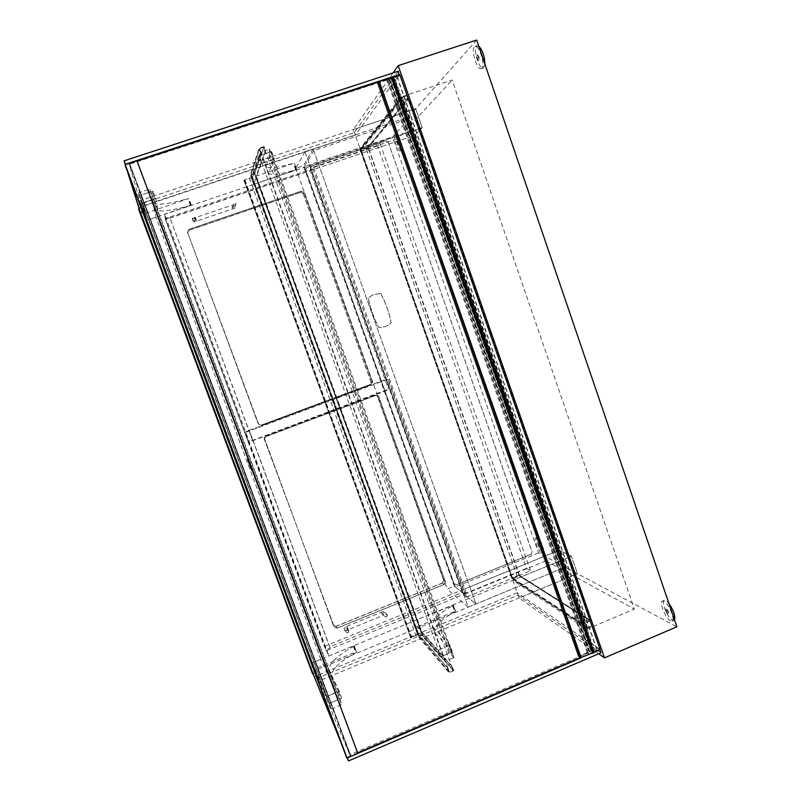 <?xml version="1.0" encoding="UTF-8"?>
<svg xmlns="http://www.w3.org/2000/svg" width="801" height="801" viewBox="0 0 801 801"><rect width="100%" height="100%" fill="white"/><g stroke="black" fill="none" stroke-linecap="round" stroke-linejoin="round"><path stroke-width="0.6" stroke-dasharray="4 3" d="M476.685 40.05L415.649 108.766L422.227 127.649L360.029 148.585L401.071 96.961L452.165 80.06L634.322 609.08L545.871 560.86L397.877 138.623L452.165 80.06M401.071 96.961L586.833 629.206L512.83 580.335L571.433 556.224L559.298 550.197L414.538 135.439L311.529 170.202L462.067 590.027L559.298 550.197L565.226 567.168L314.863 670.467L141.387 206.388L408.17 117.186L414.538 135.439L165.406 219.504L324.315 646.447L328.941 655.959L164.626 214.378L165.406 219.504M586.833 629.206L634.322 609.08M512.83 580.335L519.068 597.967L598.667 653.776M393.071 72.931L353.301 129.562L360.029 148.585M545.871 560.86L466.322 593.511L462.067 590.027M466.322 593.511L313.521 167.059L311.529 170.202M313.521 167.059L397.877 138.623M328.941 655.959L571.433 556.224L577.531 573.736L319.178 680.81L139.754 200.761L415.649 108.766L422.227 127.649L414.538 135.439L422.227 127.649L164.626 214.378M408.17 117.186L415.649 108.766L353.301 129.562M324.315 646.447L559.298 550.197L571.433 556.224L577.531 573.736L519.068 597.967M408.75 118.848L392.56 136.911L538.532 552.91L565.226 567.168L468.215 607.188L304.901 151.719L313.121 148.966L475.934 604.014L313.722 150.648L408.75 118.848L565.226 567.168L676.875 626.783M139.754 200.761L141.387 206.388M319.178 680.81L314.863 670.467M581.756 624.46L587.323 628.114L592.099 626.092L587.604 627.784L582.227 624.259L590.707 620.675L519.579 575.659L511.859 578.542L519.308 575.899L590.047 620.755L581.746 624.45L399.218 100.706L360.19 149.156L399.218 100.706M582.207 624.62L582.037 624.139L590.047 620.755L589.706 619.784L519.028 575.098L519.308 575.899L590.047 620.755L407.999 98.383L399.399 101.226L582.037 624.139L512.64 578.642L512.39 579.203L582.207 624.62L512.78 579.043M582.227 624.259L399.509 101.096L408.62 98.072L368.18 147.014L360.64 149.597L365.887 147.975L360.27 149.667L367.839 147.064L407.999 98.383L399.399 101.226L360.61 149.016M590.707 620.675L408.62 98.072M587.604 627.784L402.523 97.332L399.509 101.096M591.899 625.961L407.148 95.8L402.523 97.332M592.099 626.092L407.148 95.8M587.323 628.114L402.122 97.362L407.258 95.659M581.746 624.45L398.988 101.276L402.122 97.362M519.308 575.899L367.839 147.064L360.76 149.447L512.64 578.642L519.308 575.899M511.859 578.542L360.13 149.847L511.869 578.552M517.226 576.209L365.887 147.975M517.356 576.289L365.957 147.885M519.579 575.659L368.18 147.014M530.512 570.753L379.974 143.229L377.651 145.912L526.507 568.36L530.512 570.753L466.322 597.125L311.859 166.177L310.337 168.611L463.028 594.402L466.322 597.125M526.507 568.36L463.028 594.402M377.651 145.912L310.337 168.611M379.974 143.229L311.859 166.177M312.53 665.431L315.003 671.368L312.52 672.389L310.097 666.432L140.555 213.216L143.149 212.345L312.53 665.431L310.097 666.432M140.435 212.836L143.039 211.965L312.831 666.152L310.387 667.153L140.435 212.836L139.584 210.082L142.238 209.191L143.149 212.345M139.584 210.082L140.555 213.216M142.238 209.191L315.003 671.368M142.107 207.509L315.944 672.61L142.107 207.509L139.104 208.51M315.944 672.61L313.091 673.791M313.401 666.542L310.167 667.874M143.039 210.763L139.584 211.915M258.733 424.31L261.587 425.601L258.222 423.889L187.524 232.24L258.222 423.889M371.013 384.8L372.295 382.007L370.983 381.887L369.712 384.66L371.013 384.8L261.587 425.601L370.983 384.78L369.822 384.65L371.093 381.877L372.265 381.987L370.983 384.78M369.822 384.65L261.086 425.201L369.712 384.66M304.12 192.55L301.286 191.139L300.465 192.4L303.279 193.792L304.12 192.55L372.295 382.007M370.983 381.887L303.279 193.792M187.524 233.211L188.866 229.366L187.524 232.24M188.866 229.366L301.286 191.139M300.465 192.4L188.856 230.368M252.435 440.079L169.842 217.512L165.326 219.033L248.33 442.022L388.515 389.116L389.947 389.286L311.088 169.361L165.256 218.543L248.52 442.272L389.947 389.286M252.705 440.38L169.842 217.512M169.912 218.112L310.197 170.773L388.515 389.116M310.197 170.773L311.088 169.361M334.307 626.993L337.091 628.174L336.019 626.292L333.256 625.12L264.771 439.429L333.256 625.12M444.185 584.52L445.446 581.726L443.634 580.204L442.382 582.978L444.185 584.52L337.091 628.174M336.019 626.292L442.382 582.978M378.863 396.625L374.748 395.113L378.863 396.625L445.446 581.726M443.634 580.204L377.491 396.405M376.019 395.324L378.783 396.615L374.818 395.133L376.019 395.324L266.062 436.525L264.861 437.686L264.771 439.429M264.741 439.399L264.831 437.656L266.062 436.525L265.562 436.064L264.33 437.186L264.24 438.918L334.247 626.883L264.24 438.918L264.3 437.156L265.521 436.044L266.092 436.555L376.09 395.334M374.748 395.113L265.521 436.044M329.642 646.878L249.151 430.367L244.986 432.28L325.927 649.751L330.202 647.999L329.642 646.878L462.778 592.289L464.73 593.891L387.804 379.294L245.176 432.5L326.367 650.662L464.73 593.891M330.202 647.999L249.401 430.628M249.151 430.367L386.372 379.193L462.778 592.289M386.372 379.193L387.804 379.294M325.927 649.751L326.367 650.662M372.265 381.987L304.11 192.6L303.369 193.712L371.093 381.877M258.252 423.909L187.524 232.29L258.703 424.29M187.524 232.29L188.866 229.426L187.524 233.161M188.866 230.318L300.555 192.32L301.286 191.199L304.11 192.6M303.369 193.712L300.555 192.32M301.286 191.199L188.866 229.426M265.562 436.064L374.818 395.133M377.571 396.415L443.734 580.284L445.346 581.636L444.084 584.43L442.482 583.068L443.734 580.284M442.482 583.068L336.08 626.402L337.031 628.064L334.247 626.883M333.306 625.221L336.08 626.402M337.031 628.064L444.084 584.43M445.346 581.636L378.783 396.615M235.174 206.538L235.975 203.804L233.942 203.164L233.171 205.937L235.174 206.538M194.683 220.265C196.045 219.454 196.205 218.423 195.154 217.181L193.421 216.871C192.04 217.702 191.9 218.743 192.981 219.985L194.683 220.265M386.382 617.211L387.464 615.198L385.211 614.037L384.13 616.039L386.382 617.211M347.824 632.99L348.946 631.178L346.643 629.786L345.511 631.588L347.824 632.99M304.901 151.719L295.779 168.33L303.369 165.777L454.327 586.142L447.168 589.065L295.779 168.33M468.215 607.188L447.168 589.065M538.532 552.91L455.288 586.933L475.934 604.014L454.327 586.142M313.121 148.966L303.369 165.777M313.722 150.648L304.36 166.588L392.56 136.911M455.288 586.933L304.36 166.588M454.117 583.679L456.56 584.75L454.117 583.679L305.491 169.472L306.823 167.509L385.692 140.946L388.215 142.238L532.144 551.829L531.023 554.342L456.56 584.75M454.017 583.599L305.612 170.082M531.023 554.342L532.144 551.829M388.215 142.238L532.024 551.769M388.145 142.318L385.692 140.946M306.823 167.509L305.571 170.162M306.773 167.579L385.611 141.026M530.903 554.272L456.46 584.68M152.951 191.259L151.93 191.429L154.693 198.868L155.724 198.698L152.951 191.259L155.354 203.334C159.409 205.186 170.393 203.624 188.305 198.648L144.57 213.637L139.454 195.574L151.93 191.429M154.693 198.868L142.238 203.023L147.054 220.285L190.758 205.276C172.876 210.313 161.932 211.965 157.927 210.252L155.724 198.698M338.282 691.774L340.825 698.602L341.616 697.911L339.073 691.093L326.658 696.62L139.454 195.574M341.616 697.911L331.364 675.784C332.035 668.915 340.265 661.155 356.075 652.515L356.465 651.974L355.514 652.094L314.733 668.915L312.43 662.757L326.658 696.62L312.43 662.757L147.054 220.285L155.965 217.291L152.21 199.699L142.238 203.023L147.054 220.285L144.57 213.637M191.359 205.206L188.906 198.628M157.927 210.252L155.354 203.334M271.699 151.759L270.818 151.88L273.461 159.209L274.342 159.089L271.699 151.759L265.962 166.328C267.874 168.851 277.186 167.809 293.907 163.224L251.324 177.812L258.773 155.885L270.818 151.88M273.461 159.209L261.436 163.224L253.717 184.38L296.26 169.762C279.579 174.408 270.297 175.539 268.435 173.146L274.342 159.089M261.436 163.224L258.773 155.885M253.717 184.38L251.324 177.812M294.418 163.184L296.76 169.722L294.418 163.184M268.435 173.146L265.962 166.328M451.644 652.234L452.305 651.603L449.862 644.865L449.201 645.486L451.644 652.234L440.41 656.94L414.948 627.594L455.599 611.193L453.056 605.536C438.297 613.666 431.499 620.675 432.67 626.552L434.953 632.86C433.741 626.873 440.51 619.784 455.248 611.604L453.356 605.075L455.539 611.143M452.305 651.603L434.953 632.86M449.201 645.486L437.967 650.182L440.41 656.94M437.967 650.182L412.735 621.496L414.948 627.594M412.735 621.496L453.356 605.075M432.67 626.552L449.862 644.865M314.733 668.915L329.211 703.468L340.825 698.602M152.21 199.699L335.959 692.745L326.658 696.62L329.211 703.468M335.959 692.745L320.8 659.313L312.43 662.757L353.251 645.966L354.202 645.836L353.802 646.367C337.972 654.968 329.692 662.647 328.981 669.406L331.364 675.784M328.981 669.406L339.073 691.093M447.999 668.394L418.212 633.751L252.385 177.812L261.136 152.48L259.724 148.585L250.933 175.008L254.528 173.807L422.007 634.672L418.643 636.074L250.933 175.008L259.724 148.585L263.809 147.234L265.221 151.129L255.99 176.6L421.596 632.359L451.804 666.792L453.096 670.367L449.291 671.959L447.999 668.394L417.792 633.931L251.935 177.962L260.625 152.651L259.023 148.235L250.292 174.788L418.272 636.555L448.991 672.64L447.529 668.595M449.291 671.959L418.643 636.074L449.291 671.959L259.724 148.585L263.809 147.234L254.528 173.807L263.809 147.234L453.096 670.367L422.007 634.672L453.096 670.367L449.291 671.959M452.285 666.592L422.017 632.179L256.44 176.45L265.732 150.958L264.13 146.543L254.788 173.286L422.487 634.813L453.746 670.637L452.285 666.592L451.804 666.792M418.753 634.372L252.545 177.361L417.792 633.931L418.753 634.372L410.683 637.706L418.232 634.432L252.065 177.592L418.232 634.432M265.732 150.958L265.221 151.129M261.136 152.48L260.625 152.651M264.13 146.543L259.023 148.235M453.746 670.637L448.991 672.64M422.487 634.813L418.272 636.555M254.788 173.286L250.292 174.788M250.933 175.008L418.643 636.074L422.007 634.672L254.528 173.807L250.933 175.008M454.017 657.561L450.082 653.246L268.966 152.32L450.082 653.246L448.95 653.366L267.924 152.841L268.966 152.32L270.237 148.986L260.515 152.03L445.126 661.656L454.017 657.561L270.237 148.986M267.924 152.841L259.254 155.724L260.515 152.03M259.254 155.724L440.86 656.75L445.126 661.656M440.86 656.75L448.95 653.366M252.545 177.361L244.475 179.845L252.065 177.592M410.873 637.946L243.995 180.085L410.873 637.946M249.461 178.172L416.069 635.944M249.431 178.263L415.969 635.834M339.614 699.593L150.378 191.709L339.644 699.643L338.042 699.774L148.936 192.42L150.378 191.709L149.827 189.076L138.663 192.781L331.444 708.785L333.066 708.665L341.827 704.429L149.827 189.076M339.644 699.643L341.827 704.429M148.936 192.42L140.956 195.074L330.613 702.877L329.411 703.929L331.444 708.785M329.411 703.929L139.384 195.334L140.956 195.074M139.384 195.334L138.663 192.781M330.613 702.877L338.042 699.774M380.725 293.466C385.722 302.748 389.216 312.55 391.208 322.863C387.714 326.107 383.589 327.609 378.833 327.379C373.837 318.127 370.322 308.315 368.31 297.932L373.186 294.708L380.655 293.486C385.651 302.768 389.146 312.57 391.138 322.883C387.644 326.117 383.519 327.619 378.763 327.389C373.767 318.147 370.252 308.335 368.24 297.952L373.126 294.738L380.655 293.486M670.557 620.945C665.651 618.742 658.772 601.761 662.497 601.08L663.839 601.291C668.665 603.223 675.774 620.575 671.989 621.206L670.557 620.945M668.034 613.586C666.282 611.744 665.611 610.092 666.011 608.61L666.362 608.67C668.114 610.502 668.785 612.154 668.384 613.646L668.034 613.586M674.512 619.864L672.439 620.144C667.523 617.941 660.645 600.97 664.379 600.279L665.731 600.48L668.915 603.443M665.891 608.87C667.644 610.702 668.314 612.365 667.914 613.846L667.563 613.786C665.811 611.944 665.14 610.292 665.541 608.81L665.891 608.87M541.246 552.57C538.532 551.418 533.486 538.332 535.639 538.012L536.169 538.092C538.843 539.083 543.999 552.38 541.826 552.66L541.246 552.57M539.343 547.143L537.942 543.499L539.343 547.143M542.657 551.989C539.934 550.848 534.888 537.761 537.05 537.441L537.591 537.521C540.264 538.502 545.421 551.799 543.238 552.089L542.657 551.989M537.721 543.669L539.133 547.313L537.721 543.669M481.801 68.325L481.291 68.666C477.286 70.758 470.798 50.083 474.432 46.748L475.003 46.338C479.028 44.165 485.566 65.352 481.801 68.325M479.038 60.245L478.908 60.335C477.376 59.174 476.805 57.342 477.196 54.848L477.336 54.748C478.868 55.92 479.439 57.752 479.038 60.245M484.905 64.12L483.323 67.995C479.298 70.098 472.82 49.422 476.475 46.078L478.748 46.088M476.685 55.009L476.825 54.919C478.357 56.09 478.928 57.922 478.527 60.405L478.397 60.496C476.865 59.334 476.295 57.512 476.685 55.009M400.32 150.638L400.12 150.768C397.997 151.99 392.911 136.831 394.883 135.149L395.103 134.989C397.246 133.727 402.372 149.146 400.32 150.638M398.287 144.831L396.976 140.926L398.287 144.831M401.812 150.127L401.611 150.258C399.469 151.489 394.392 136.33 396.385 134.638L396.605 134.488C398.748 133.226 403.874 148.636 401.812 150.127M396.555 141.086L397.857 144.991L396.555 141.086M512.109 578.402L581.396 623.849L581.706 623.168L512.36 577.841L512.39 579.203M519.028 575.098L512.36 577.841M589.706 619.784L581.706 623.168M581.396 623.849L581.736 624.82M360.5 150.017L361.071 150.308L399.769 102.288L399.078 101.927L360.5 150.017L360.19 149.156M408.37 99.434L407.999 98.383L367.839 147.064L368.14 147.915L408.37 99.434L399.769 102.288M398.708 100.866L399.078 101.927M368.14 147.915L361.071 150.308M398.317 71.209L354.372 132.596L137.792 204.916M125.276 164.555L127.559 171.925M354.372 132.596L355.284 135.189L399.108 74.994M128.771 175.149L125.477 164.495M355.284 135.189L138.813 207.579M601 652.785L518.077 595.163L315.183 679.148M347.264 758.006L340.155 740.535M593.871 652.394L580.825 657.971M357.827 753.371L347.344 757.966M518.077 595.163L517.226 592.76L599.839 649.711M517.226 592.76L314.272 676.685M339.063 737.611L347.304 757.866M129.031 163.694L350.267 756.004L347.113 757.356L125.617 164.816L129.031 163.694L143.039 211.965M312.831 666.152L350.267 756.004M310.387 667.153L312.52 672.389M338.873 737.12L347.113 757.356M128.971 175.679L125.617 164.816M320.8 659.313L155.965 217.291M593.511 652.585L591.779 653.296L589.977 652.014L592.159 651.083C594.632 651.313 596.114 650.712 596.605 649.281L592.119 650.422L579.063 656.209L588.274 652.745L589.666 653.746L579.894 657.921M378.072 82.062L388.645 78.598L387.914 79.649L377.371 83.094L578.532 656.91L377.351 83.134L378.182 83.074L579.063 656.209M593.241 652.675L392.57 77.066M392.29 77.176L390.708 77.697L389.757 79.039L392.12 78.268C394.162 76.946 395.754 76.415 396.885 76.656L378.182 83.074M389.446 79.489L589.376 651.593M387.914 79.649L588.274 652.745M388.645 78.598L589.666 653.746M390.708 77.697L591.779 653.296M389.757 79.039L589.977 652.014M392.12 78.268L592.159 651.083M392.41 78.518L592.119 650.422M600.139 649.531L592.39 644.194L588.084 646.037L592.58 649.19L591.338 650.242L596.855 649.18C597.135 649.921 596.254 650.612 594.192 651.233L593.671 651.884L393.071 77.226M399.849 74.793L395.664 80.521L391.018 82.052L393.411 78.708L391.819 78.969L397.156 76.566L393.051 77.226M391.819 78.969L591.338 650.242M393.411 78.708L592.58 649.19M391.018 82.052L588.084 646.037M395.664 80.521L592.39 644.194M393.822 77.196L594.192 651.233M392.86 78.538L592.39 649.971M350.287 754.582L129.602 163.504L350.788 755.784L350.287 754.582L587.393 653.226L588.585 654.077L579.864 657.811M588.585 654.077L387.534 79.029L386.913 79.92L129.792 164.155M386.913 79.92L587.393 653.226M387.534 79.029L378.092 82.123M137.051 161.071L129.602 163.504M357.636 752.85L350.788 755.784M357.867 753.471L347.284 757.756L346.292 755.343L345.772 755.573M136.931 160.751L357.777 753.27M252.195 469.967L251.644 470.167M136.961 160.861L125.547 164.595L347.284 757.756M125.547 164.595L346.292 755.343M125.947 165.897L125.377 166.077M512.119 578.712L360.27 149.667M512.129 578.302L360.48 149.797M512.53 578.272L360.84 149.607M512.35 578.442L360.6 149.647L512.34 578.442M512.43 578.492L360.64 149.597M512.79 578.442L360.981 149.437M233.552 204.525L232.5 206.768L234.773 207.88L235.564 205.166L233.552 204.525M232.06 206.968L232.59 208.921L232.06 206.968M195.464 217.722L196.706 221.096L195.464 217.722M195.684 219.244L194.623 221.497L192.931 221.216C191.86 219.985 192.01 218.953 193.371 218.132L195.684 219.244M383.589 611.994L382.588 614.217L384.75 615.148L385.822 613.145L383.589 611.994M382.107 614.287L381.176 612.274L382.107 614.287M347.013 626.282L348.225 629.496L347.013 626.282M347.514 628.535L346.493 630.777L344.21 629.386L345.321 627.604L347.514 628.535M190.478 205.667L188.035 199.059M190.758 205.276L188.305 198.648M295.799 170.213L293.446 163.684M296.74 169.762L294.388 163.224M296.26 169.762L293.907 163.224M452.335 605.206L454.517 611.273M453.056 605.536L455.248 611.604M353.251 645.966L355.514 652.094M356.465 651.974L354.202 645.836L356.485 651.994M354.252 645.916L356.515 652.054M353.802 646.367L356.075 652.515M269.336 149.096L453.346 658.212M244.375 180.175L411.013 637.416M243.945 180.245L410.683 637.706M244.475 179.845L411.394 637.876M244.906 179.774L411.724 637.586M244.856 179.945L411.534 637.356M148.245 189.326L340.625 705.491M333.066 708.665L140.125 192.03M377.241 395.904L378.603 396.125M264.3 437.156L264.861 437.686M377.311 395.924L378.533 396.115M264.33 437.186L264.831 437.656M192.981 219.985L192.931 221.216C193.892 221.857 195.154 221.817 196.706 221.096L232.59 208.921C234.833 208.851 235.824 207.599 235.564 205.166L235.975 203.804M195.154 217.181L195.094 218.433L193.942 218.092L232.911 204.916L232.781 207.279L233.171 205.937M348.946 631.178L347.614 628.985L347.203 630.097L383.609 615.188L382.518 613.977L384.13 616.039M345.511 631.588L344.21 629.386C344.19 627.814 345.111 626.752 346.973 626.222L381.176 612.274C383.118 611.073 384.67 611.363 385.822 613.145L387.464 615.198M244.425 180.005L411.203 637.656M138.673 192.751L331.484 708.835M671.989 621.206L673.881 620.395M662.497 601.08L664.379 600.279M541.826 552.66L543.238 552.089M535.639 538.012L537.05 537.441M481.291 68.666L483.323 67.995M475.003 46.338L477.046 45.677M478.397 60.496L478.908 60.335M476.825 54.919L477.336 54.748M400.12 150.768L401.611 150.258M395.103 134.989L396.605 134.488M377.351 83.134L578.492 656.87M396.885 76.656L596.605 649.281M397.156 76.566L596.855 649.18"/><path stroke-width="1.2" d="M598.667 653.776L604.485 657.861L398.187 65.642L393.071 72.931M604.485 657.861L676.875 626.783L476.685 40.05L398.187 65.642M338.873 737.12L312.52 672.389L139.584 210.082L128.971 175.679M139.104 208.51L138.573 208.691L139.584 211.915L312.64 673.981L138.573 208.691M668.915 603.443C673.551 610.332 675.413 615.799 674.512 619.864M478.748 46.088C482.562 50.243 484.615 56.26 484.905 64.12M399.108 74.994L398.317 71.209L124.125 160.831L125.276 164.555M127.559 171.925L138.793 207.589L128.771 175.149M399.469 74.513L125.397 164.245L124.125 160.831M599.839 649.711L601 652.785L348.455 760.95L347.264 758.006M340.155 740.535L314.262 676.695L339.063 737.611M599.959 649.791L593.871 652.394M580.825 657.971L357.827 753.371M347.344 757.966L348.455 760.95M581.216 657.851L379.253 81.432L378.082 82.042L579.894 657.921L593.511 652.585M392.57 77.066L593.641 652.955M379.253 81.432L392.51 76.876M391.449 77.216L592.67 653.376M593.691 651.884L600.139 649.531L399.849 74.793L393.071 77.226M378.092 82.123L137.051 161.071M579.864 657.811L357.636 752.85M252.395 470.297L251.644 470.167L247.619 459.373L248.59 460.054L136.931 160.751L124.936 164.676L346.833 758.187L357.867 753.471L252.325 470.327M252.225 469.807L248.59 460.054M251.684 470.017L248.04 460.265M247.619 459.373L248.17 459.163M124.936 164.676L346.833 758.187M378.082 82.042L579.934 657.941M248.36 459.464L247.809 459.674M392.931 76.836L593.952 652.625"/></g></svg>

